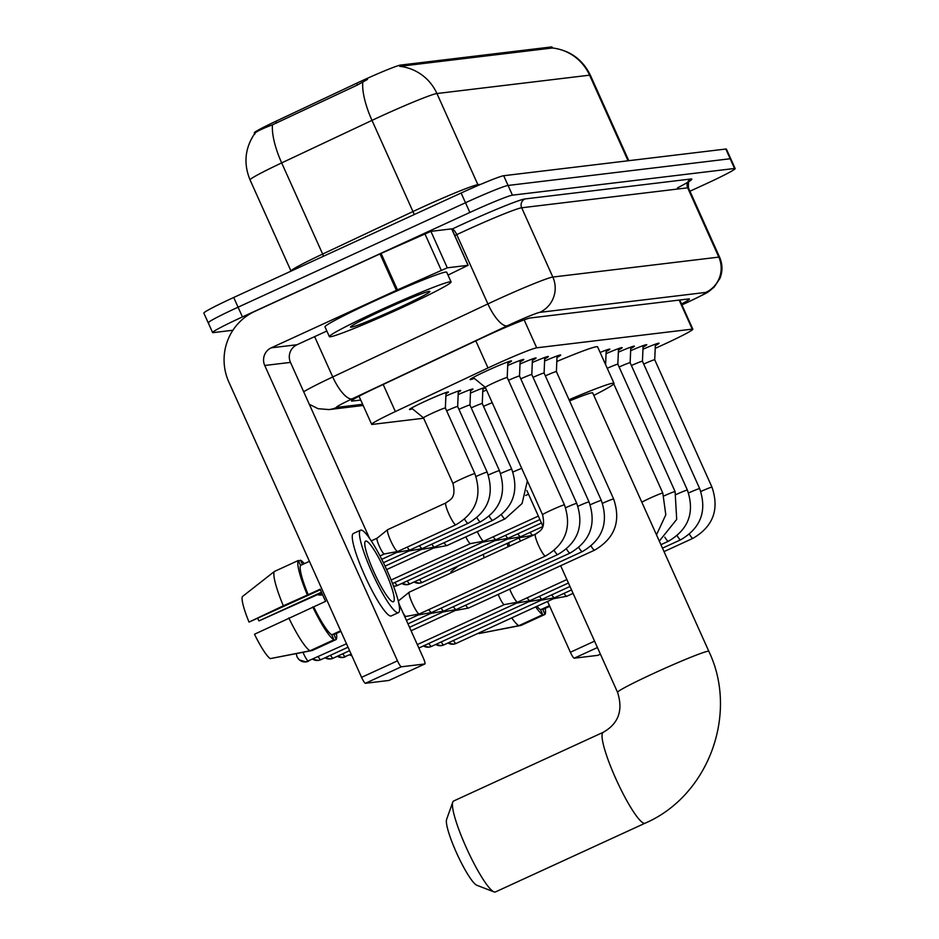 <?xml version="1.0" encoding="UTF-8"?>
<svg xmlns="http://www.w3.org/2000/svg" width="939" height="939" viewBox="0 0 939 939"><rect width="100%" height="100%" fill="white"/><g stroke="black" fill="none" stroke-linecap="round" stroke-linejoin="round"><path stroke-width="1.41" d="M412.385 408.794A21.351 1.08 -24.2 0 1 409.486 409.498A21.351 1.08 -24.2 0 1 425.402 401.176A21.351 1.08 -24.2 0 1 448.431 391.997A21.351 1.08 -24.2 0 1 445.978 393.699M474.336 378.405A22.712 1.15 -24.2 0 1 470.087 379.567A22.712 1.15 -24.2 0 1 487.024 370.717A22.712 1.15 -24.2 0 1 511.509 360.952A22.712 1.15 -24.2 0 1 507.811 363.358M655.211 348.346L656.654 347.7A40.025 2.031 155.8 0 0 662.993 344.824A40.025 2.031 155.8 0 0 692.841 329.213A40.025 2.031 155.8 0 0 692.243 329.131L536.697 347.817A40.025 2.031 155.8 0 0 487.998 367.959L395.366 411.564A40.025 2.031 155.8 0 0 371.644 424.322A40.025 2.031 155.8 0 0 372.255 424.416L423.642 418.231M552.32 47.936C569.891 50.248 582.579 59.368 590.396 75.284A53.37 2.7 155.8 0 0 589.586 75.179A46.704 46.046 -96.9 0 0 552.39 47.983L551.968 47.02A36.022 1.819 155.8 0 0 551.416 46.95L400.53 65.084A36.022 1.819 155.8 0 0 356.703 83.219L275.655 121.366A36.022 1.819 155.8 0 0 254.305 132.845L254.645 133.608M482.752 391.622A21.351 1.08 -24.2 0 1 486.508 390.014M470.462 393.101A21.351 1.08 -24.2 0 1 485.31 387.572A21.351 1.08 -24.2 0 1 482.857 389.274M458.173 394.568A21.351 1.08 -24.2 0 1 473.01 389.039A21.351 1.08 -24.2 0 1 470.556 390.741M445.872 396.047A21.351 1.08 -24.2 0 1 460.72 390.518A21.351 1.08 -24.2 0 1 458.267 392.22M630.656 350.705A22.712 1.15 -24.2 0 1 646.736 344.707A22.712 1.15 -24.2 0 1 643.039 347.113M618.355 352.184A22.712 1.15 -24.2 0 1 634.447 346.174A22.712 1.15 -24.2 0 1 630.738 348.58M606.066 353.663A22.712 1.15 -24.2 0 1 622.146 347.653A22.712 1.15 -24.2 0 1 618.449 350.059M600.127 352.454A22.712 1.15 -24.2 0 1 609.857 349.132A22.712 1.15 -24.2 0 1 606.16 351.538M544.597 361.046A22.712 1.15 -24.2 0 1 560.689 355.048A22.712 1.15 -24.2 0 1 556.98 357.454M532.307 362.524A22.712 1.15 -24.2 0 1 548.388 356.515A22.712 1.15 -24.2 0 1 544.69 358.933M520.018 364.003A22.712 1.15 -24.2 0 1 536.099 357.994A22.712 1.15 -24.2 0 1 532.39 360.4M507.717 365.482A22.712 1.15 -24.2 0 1 523.809 359.473A22.712 1.15 -24.2 0 1 520.1 361.879M642.945 349.238A22.712 1.15 -24.2 0 1 659.025 343.228A22.712 1.15 -24.2 0 1 655.328 345.634M552.39 47.983L399.721 66.34A46.704 46.046 83.1 0 1 436.928 93.524A53.37 2.7 155.8 0 0 380.166 116.577A53.37 2.7 155.8 0 0 371.997 120.38L281.677 162.905A53.37 2.7 155.8 0 0 250.056 179.912L291.02 271.066A53.37 2.7 -24.2 0 1 322.652 254.058L412.96 211.545A53.37 2.7 -24.2 0 1 421.142 207.742A53.37 2.7 -24.2 0 1 477.892 184.69L480.721 184.349M232.919 330.246L213.188 332.617A40.025 2.031 -24.2 0 1 212.59 332.535A40.025 2.031 -24.2 0 1 242.438 316.924L469.864 212.46L465.498 202.742A40.025 2.031 -24.2 0 1 508.058 185.453L730.178 158.75A40.025 2.031 -24.2 0 1 730.788 158.844A40.025 2.031 -24.2 0 0 730.178 158.75L508.058 185.453A40.025 2.031 -24.2 0 0 465.498 202.742L238.072 307.194L465.498 202.742L461.119 193.023A40.025 2.031 -24.2 0 1 503.691 175.722L725.812 149.031A40.025 2.031 -24.2 0 1 726.41 149.113L735.155 168.562A40.025 2.031 -24.2 0 1 705.295 184.173L689.942 191.227M208.822 322.887A40.025 2.031 -24.2 0 1 208.212 322.805A40.025 2.031 -24.2 0 1 238.072 307.194A40.025 2.031 -24.2 0 0 208.212 322.805L203.845 313.086A40.025 2.031 -24.2 0 1 233.705 297.475L461.119 193.023M367.513 79.416L357.489 84.98L272.486 124.805C259.868 129.629 254.011 132.704 254.915 134.031M681.503 303.99A40.025 2.031 155.8 0 0 689.449 299.001A40.025 2.031 155.8 0 0 688.85 298.919L530.418 317.957A40.025 2.031 155.8 0 0 481.719 338.099L375.189 388.241A40.025 2.031 155.8 0 0 351.479 401A40.025 2.031 155.8 0 0 352.078 401.082L360.74 400.049M469.864 212.46A40.025 2.031 -24.2 0 1 512.436 195.171L734.556 168.48A40.025 2.031 -24.2 0 1 735.155 168.562M597.838 655.316A6.667 1.068 -114.7 0 1 597.791 655.352A6.667 1.068 -114.7 0 1 597.732 655.363L600.397 654.143L597.791 655.352M597.427 647.534L574.21 658.192L597.732 655.363M574.21 658.192A6.667 1.068 -114.7 0 1 570.372 652.253L594.551 641.149M519.009 537.965L520.429 541.11M547.543 601.441L570.372 652.253M508.973 542.578A38.699 6.174 65.3 0 0 509.361 546.193M536.967 606.301A38.699 6.174 65.3 0 0 540.571 609.751L542.777 614.681L518.844 625.679L479.054 633.532A34.696 5.54 65.3 0 1 478.514 633.144M549.444 605.678L540.571 609.751M507.26 543.364A44.027 7.031 65.3 0 0 508.058 546.791M535.664 606.899A44.027 7.031 65.3 0 0 542.777 614.681M483.327 554.362A44.027 7.031 65.3 0 0 484.113 557.789M511.72 617.885A44.027 7.031 65.3 0 0 518.844 625.679M450.896 573.036A34.696 5.54 65.3 0 1 451.178 571.511L458.502 565.759M481.202 633.109L521.063 625.409L545.007 614.411L542.789 609.493L549.726 606.301M545.007 614.411A44.027 7.031 65.3 0 0 545.23 608.366M379.133 310.609A66.716 3.38 -24.2 0 1 451.072 281.935A66.716 3.38 -24.2 0 1 401.317 307.945A66.716 3.38 -24.2 0 1 329.378 336.632A66.716 3.38 -24.2 0 1 379.133 310.609M329.378 336.632L325 326.901A66.716 3.38 -24.2 0 1 374.755 300.891A66.716 3.38 -24.2 0 1 446.706 272.204L451.072 281.935M397.455 308.415A43.499 2.195 -24.2 0 1 350.552 326.983A43.499 2.195 -24.2 0 1 382.995 310.152A43.499 2.195 -24.2 0 1 429.804 291.372A43.499 2.195 -24.2 0 1 397.455 308.415M493.973 891.874L476.824 885.266A36.691 5.857 -114.7 0 1 457.246 854.408A36.691 5.857 -114.7 0 1 446.6 819.454L452.762 802.141A50.037 7.993 65.3 0 0 467.282 849.807A50.037 7.993 65.3 0 0 493.973 891.874A50.037 7.993 65.3 0 0 495.029 892.05A50.037 7.993 65.3 0 0 495.428 891.944L645.046 823.221A50.037 7.993 -114.7 0 1 644.647 823.327A50.037 7.993 -114.7 0 1 616.371 779.922A50.037 7.993 -114.7 0 1 603.272 732.279L453.654 801.002A50.037 7.993 65.3 0 0 452.762 802.141M560.665 565.736L617.569 692.348A50.037 2.535 155.8 0 1 654.882 672.829A50.037 2.535 155.8 0 1 708.088 651.22A50.037 2.535 155.8 0 1 708.839 651.326L592.709 392.913A50.037 2.535 155.8 0 0 569.574 400.93M569.034 399.732A73.383 3.709 -24.2 0 1 614.012 383.335A73.383 3.709 -24.2 0 1 593.824 395.389M556.815 361.503A73.383 3.709 -24.2 0 1 597.615 346.878L614.012 383.335M655.387 344.167L654.729 359.778A12.007 0.61 155.8 0 0 654.729 359.766A12.007 0.61 155.8 0 0 643.696 364.062M566.945 596.183A12.007 1.913 -114.7 0 1 566.863 596.23A12.007 1.913 -114.7 0 1 566.792 596.253A12.007 1.913 -114.7 0 1 566.769 596.265A12.007 1.913 -114.7 0 1 564.01 593.378M456.131 643.415A8.674 1.385 -114.7 0 1 456.072 643.45L553.47 598.718A8.674 1.385 -114.7 0 1 553.447 598.718A8.674 1.385 -114.7 0 1 552.531 598.096M553.447 598.718A8.674 1.385 -114.7 0 1 553.435 598.718L566.792 596.253M642.44 361.257A12.007 0.61 155.8 0 0 642.44 361.245A12.007 0.61 155.8 0 0 631.407 365.529M554.656 597.662A12.007 1.913 -114.7 0 1 554.573 597.709A12.007 1.913 -114.7 0 1 554.491 597.732A12.007 1.913 -114.7 0 1 551.721 594.857M541.204 600.174A8.674 1.385 -114.7 0 1 541.157 600.197A8.674 1.385 -114.7 0 1 540.242 599.575M554.491 597.732A12.007 1.913 -114.7 0 1 554.48 597.744L541.157 600.197A8.674 1.385 -114.7 0 1 541.134 600.197L443.771 644.929A8.674 1.385 -114.7 0 1 443.701 644.952A8.674 1.385 -114.7 0 1 441.154 641.959M630.797 347.125L630.151 362.724A12.007 0.61 155.8 0 0 630.139 362.724A12.007 0.61 155.8 0 0 619.118 367.008M542.355 599.129A12.007 1.913 -114.7 0 1 542.273 599.188A12.007 1.913 -114.7 0 1 542.202 599.211A12.007 1.913 -114.7 0 1 542.179 599.211A12.007 1.913 -114.7 0 1 539.42 596.335M431.541 646.372A8.674 1.385 -114.7 0 1 431.482 646.408L528.892 601.664A8.674 1.385 -114.7 0 1 528.857 601.676A8.674 1.385 -114.7 0 1 527.941 601.054M528.857 601.676A8.674 1.385 -114.7 0 1 528.845 601.676L542.202 599.211M618.508 348.604L617.85 364.203A12.007 0.61 155.8 0 0 617.85 364.203A12.007 0.61 155.8 0 0 607.251 368.299M530.066 600.608A12.007 1.913 -114.7 0 1 529.983 600.667A12.007 1.913 -114.7 0 1 529.913 600.69A12.007 1.913 -114.7 0 1 527.131 597.803M516.626 603.131A8.674 1.385 -114.7 0 1 516.567 603.155A8.674 1.385 -114.7 0 1 515.652 602.533M529.913 600.69A12.007 1.913 -114.7 0 1 529.889 600.69L516.567 603.155A8.674 1.385 -114.7 0 1 516.556 603.155L419.193 647.887A8.674 1.385 -114.7 0 1 419.123 647.898A8.674 1.385 -114.7 0 1 418.724 647.757M517.776 602.087A12.007 1.913 -114.7 0 1 517.694 602.145A12.007 1.913 -114.7 0 1 517.612 602.169A12.007 1.913 -114.7 0 1 510.687 591.476A12.007 1.913 -114.7 0 1 509.689 589.14M417.292 644.588L504.302 604.622A8.674 1.385 -114.7 0 1 504.278 604.622A8.674 1.385 -114.7 0 1 504.255 604.634A8.674 1.385 -114.7 0 1 499.266 596.899A8.674 1.385 -114.7 0 1 498.222 594.41M517.612 602.169A12.007 1.913 -114.7 0 1 517.6 602.169L504.278 604.622M557.038 355.987L556.393 371.598A12.007 0.61 155.8 0 0 556.381 371.586A12.007 0.61 155.8 0 0 545.359 375.87M468.596 608.003A12.007 1.913 -114.7 0 1 468.514 608.049A12.007 1.913 -114.7 0 1 468.444 608.073A12.007 1.913 -114.7 0 1 465.662 605.197M455.157 610.526A8.674 1.385 -114.7 0 1 455.098 610.538A8.674 1.385 -114.7 0 1 455.086 610.538A8.674 1.385 -114.7 0 1 454.183 609.916M468.444 608.073A12.007 1.913 -114.7 0 1 468.42 608.085L455.098 610.538L411.082 630.762M544.749 357.466L544.092 373.065A12.007 0.61 155.8 0 0 544.092 373.065A12.007 0.61 155.8 0 0 533.059 377.349M456.307 609.481A12.007 1.913 -114.7 0 1 456.225 609.528A12.007 1.913 -114.7 0 1 456.154 609.552A12.007 1.913 -114.7 0 1 456.131 609.564A12.007 1.913 -114.7 0 1 453.373 606.676M409.533 627.311L442.832 612.005A8.674 1.385 -114.7 0 1 442.809 612.017A8.674 1.385 -114.7 0 1 441.893 611.395M442.809 612.017A8.674 1.385 -114.7 0 1 442.797 612.017L456.154 609.552M532.46 358.944L531.803 374.544A12.007 0.61 155.8 0 0 531.803 374.544A12.007 0.61 155.8 0 0 520.769 378.828M444.018 610.949A12.007 1.913 -114.7 0 1 443.936 611.007A12.007 1.913 -114.7 0 1 443.854 611.031A12.007 1.913 -114.7 0 1 441.084 608.155M430.567 613.472A8.674 1.385 -114.7 0 1 430.52 613.496A8.674 1.385 -114.7 0 1 430.496 613.496A8.674 1.385 -114.7 0 1 429.593 612.874M443.854 611.031A12.007 1.913 -114.7 0 1 443.83 611.031L430.52 613.496M520.159 360.423L519.513 376.023A12.007 0.61 155.8 0 0 519.502 376.023A12.007 0.61 155.8 0 0 508.48 380.307M431.717 612.428A12.007 1.913 -114.7 0 1 431.635 612.486A12.007 1.913 -114.7 0 1 431.564 612.51A12.007 1.913 -114.7 0 1 431.541 612.51A12.007 1.913 -114.7 0 1 428.783 609.622M418.278 614.951A8.674 1.385 -114.7 0 1 418.219 614.975A8.674 1.385 -114.7 0 1 417.303 614.352M418.219 614.975A8.674 1.385 -114.7 0 1 418.207 614.975L431.564 612.51M507.213 377.513A12.007 0.61 155.8 0 0 507.213 377.49A12.007 0.61 155.8 0 0 494.266 382.654A12.007 0.61 155.8 0 0 485.31 387.338A12.007 0.61 155.8 0 0 485.31 387.349L473.209 377.478M419.428 613.906A12.007 1.913 -114.7 0 1 419.346 613.965A12.007 1.913 -114.7 0 1 419.275 613.989A12.007 1.913 -114.7 0 1 412.338 603.296A12.007 1.913 -114.7 0 1 409.251 592.18A12.007 1.913 -114.7 0 1 409.322 592.133A12.007 1.913 -114.7 0 1 409.416 592.11M399.181 604.282A8.674 1.385 -114.7 0 1 398.699 600.702A8.674 1.385 -114.7 0 1 398.746 600.667A8.674 1.385 -114.7 0 1 398.817 600.643M405.988 616.43A8.674 1.385 -114.7 0 1 405.93 616.442A8.674 1.385 -114.7 0 1 403.148 613.108M419.275 613.989A12.007 1.913 -114.7 0 1 419.252 613.989L405.93 616.442A8.674 1.385 -114.7 0 1 405.918 616.454L404.873 616.935M533.047 535.171A12.007 1.913 -114.7 0 1 532.965 535.23A12.007 1.913 -114.7 0 1 532.894 535.253A12.007 1.913 -114.7 0 1 530.112 532.366M519.607 537.695A8.674 1.385 -114.7 0 1 519.549 537.707A8.674 1.385 -114.7 0 1 518.633 537.085M532.894 535.253A12.007 1.913 -114.7 0 1 532.871 535.253L519.549 537.707A8.674 1.385 -114.7 0 1 519.537 537.718L422.174 582.45A8.674 1.385 -114.7 0 1 422.104 582.462A8.674 1.385 -114.7 0 1 419.545 579.48M520.758 536.65A12.007 1.913 -114.7 0 1 520.676 536.709A12.007 1.913 -114.7 0 1 520.593 536.732A12.007 1.913 -114.7 0 1 520.582 536.732A12.007 1.913 -114.7 0 1 517.823 533.845M409.944 583.882A8.674 1.385 -114.7 0 1 409.874 583.917L507.283 539.186A8.674 1.385 -114.7 0 1 507.26 539.186A8.674 1.385 -114.7 0 1 506.344 538.563M507.26 539.186A8.674 1.385 -114.7 0 1 507.248 539.186L520.593 536.732M508.469 538.129A12.007 1.913 -114.7 0 1 508.375 538.176A12.007 1.913 -114.7 0 1 508.304 538.2A12.007 1.913 -114.7 0 1 505.534 535.324M495.017 540.653A8.674 1.385 -114.7 0 1 494.97 540.664A8.674 1.385 -114.7 0 1 494.043 540.042M508.304 538.2A12.007 1.913 -114.7 0 1 508.281 538.211L494.97 540.664A8.674 1.385 -114.7 0 1 494.947 540.664L397.584 585.396A8.674 1.385 -114.7 0 1 397.514 585.42A8.674 1.385 -114.7 0 1 394.967 582.438M496.168 539.608A12.007 1.913 -114.7 0 1 496.085 539.655A12.007 1.913 -114.7 0 1 496.015 539.679A12.007 1.913 -114.7 0 1 495.992 539.69A12.007 1.913 -114.7 0 1 493.233 536.803M482.728 542.12A8.674 1.385 -114.7 0 1 482.669 542.143A8.674 1.385 -114.7 0 1 481.754 541.521M482.669 542.143A8.674 1.385 -114.7 0 1 482.658 542.143L496.015 539.679M483.878 541.087A12.007 1.913 -114.7 0 1 483.796 541.134A12.007 1.913 -114.7 0 1 483.714 541.157A12.007 1.913 -114.7 0 1 477.305 531.603M470.427 543.599A8.674 1.385 -114.7 0 1 470.38 543.622A8.674 1.385 -114.7 0 1 465.826 536.885M483.714 541.157A12.007 1.913 -114.7 0 1 483.702 541.157L470.38 543.622A8.674 1.385 -114.7 0 1 470.369 543.622L391.129 580.032M492.212 402.725A12.007 0.61 155.8 0 0 483.515 406.364M446.999 545.512A12.007 1.913 -114.7 0 1 446.917 545.571A12.007 1.913 -114.7 0 1 446.835 545.594A12.007 1.913 -114.7 0 1 444.065 542.707M386.645 569.586L433.525 548.047A8.674 1.385 -114.7 0 1 433.501 548.047A8.674 1.385 -114.7 0 1 433.478 548.059A8.674 1.385 -114.7 0 1 432.586 547.437M446.835 545.594A12.007 1.913 -114.7 0 1 446.823 545.594L433.501 548.047M482.259 403.57A12.007 0.61 155.8 0 0 482.247 403.547A12.007 0.61 155.8 0 0 471.225 407.843M434.698 546.991A12.007 1.913 -114.7 0 1 434.616 547.05A12.007 1.913 -114.7 0 1 434.546 547.073A12.007 1.913 -114.7 0 1 431.764 544.186M421.259 549.515A8.674 1.385 -114.7 0 1 421.2 549.526A8.674 1.385 -114.7 0 1 420.285 548.904M434.546 547.073A12.007 1.913 -114.7 0 1 434.522 547.073L421.2 549.526A8.674 1.385 -114.7 0 1 421.188 549.526M470.603 389.579L469.958 405.038A12.007 0.61 155.8 0 0 469.958 405.026A12.007 0.61 155.8 0 0 458.925 409.322M422.409 548.47A12.007 1.913 -114.7 0 1 422.327 548.529A12.007 1.913 -114.7 0 1 422.257 548.552A12.007 1.913 -114.7 0 1 419.475 545.665M408.97 550.993A8.674 1.385 -114.7 0 1 408.911 551.005A8.674 1.385 -114.7 0 1 408.899 551.005A8.674 1.385 -114.7 0 1 407.996 550.383M422.257 548.552A12.007 1.913 -114.7 0 1 422.233 548.552L408.911 551.005L383.417 562.719M458.314 391.058L457.669 406.517A12.007 0.61 155.8 0 0 457.669 406.505A12.007 0.61 155.8 0 0 446.635 410.801M410.12 549.949A12.007 1.913 -114.7 0 1 410.038 549.996A12.007 1.913 -114.7 0 1 409.956 550.019A12.007 1.913 -114.7 0 1 407.186 547.144M381.739 559.327L396.645 552.484A8.674 1.385 -114.7 0 1 396.622 552.484A8.674 1.385 -114.7 0 1 395.706 551.862M409.956 550.019A12.007 1.913 -114.7 0 1 409.944 550.031L396.622 552.484A8.674 1.385 -114.7 0 1 396.598 552.484M446.025 392.537L445.379 407.996A12.007 0.61 155.8 0 0 445.368 407.984A12.007 0.61 155.8 0 0 432.421 413.148A12.007 0.61 155.8 0 0 423.466 417.832A12.007 0.61 155.8 0 0 423.477 417.843L411.482 408.054M397.819 551.428A12.007 1.913 -114.7 0 1 397.737 551.475A12.007 1.913 -114.7 0 1 397.667 551.498A12.007 1.913 -114.7 0 1 390.73 540.805A12.007 1.913 -114.7 0 1 387.654 529.69A12.007 1.913 -114.7 0 1 387.713 529.655A12.007 1.913 -114.7 0 1 387.819 529.631M384.38 553.94A8.674 1.385 -114.7 0 1 384.321 553.963A8.674 1.385 -114.7 0 1 384.309 553.963A8.674 1.385 -114.7 0 1 379.321 546.24A8.674 1.385 -114.7 0 1 377.091 538.211A8.674 1.385 -114.7 0 1 377.138 538.176A8.674 1.385 -114.7 0 1 377.208 538.164M397.667 551.498A12.007 1.913 -114.7 0 1 397.643 551.51L384.321 553.963L380.002 555.958M447.293 267.815L396.399 290.351L380.013 253.882L430.907 231.358L447.293 267.815L468.045 265.326L451.706 228.963M430.907 231.358L451.659 228.858M380.013 253.882L254.856 311.372A53.37 52.619 -96.9 0 0 228.823 381.985L361.574 677.348L397.479 660.845L264.739 365.482A13.346 13.158 83.1 0 1 271.242 347.829L396.399 290.351M389.028 680.411A6.667 1.068 -114.7 0 1 388.981 680.446A6.667 1.068 -114.7 0 1 388.934 680.458L424.839 663.967A6.667 1.068 65.3 0 0 424.898 663.955A6.667 1.068 65.3 0 0 423.219 657.758L398.782 603.39M397.479 660.845A6.667 1.068 65.3 0 0 401.317 666.796L365.412 683.287L388.934 680.458M365.412 683.287A6.667 1.068 -114.7 0 1 361.574 677.348M401.317 666.796L424.839 663.967M369.532 538.305L290.48 362.395A13.346 13.158 83.1 0 1 296.982 344.742L326.854 331.021M447.997 275.092L468.045 265.326M393.171 601.793A33.358 5.329 65.3 0 0 393.429 601.723A33.358 5.329 65.3 0 0 384.708 569.961A33.358 5.329 65.3 0 0 365.858 541.017A33.358 5.329 65.3 0 0 365.588 541.099A33.358 5.329 65.3 0 0 374.309 572.849A33.358 5.329 65.3 0 0 393.171 601.793M321.443 592.204L258.988 620.89A26.691 4.261 65.3 0 0 257.779 618.531M274.399 571.475A44.027 7.031 65.3 0 0 283.355 605.784L249.023 622.088A34.696 5.54 65.3 0 1 242.368 596.605L274.399 571.475L298.344 560.477L300.55 565.407L309.424 561.334M300.55 565.407A38.699 6.174 65.3 0 0 308.192 594.68L283.355 605.784M288.825 617.932A44.027 7.031 65.3 0 0 310.034 650.774L270.244 658.626A34.696 5.54 65.3 0 1 254.492 634.236L325.633 601.336A38.699 6.174 65.3 0 1 320.164 589.187L308.192 594.68M313.661 606.829A38.699 6.174 65.3 0 0 331.76 634.846L333.979 639.776L310.034 650.774M340.634 630.773L331.76 634.846M360.576 530.183L353.393 533.481A45.365 7.242 65.3 0 0 365.259 576.675A45.365 7.242 65.3 0 0 390.906 616.031A45.365 7.242 65.3 0 0 391.258 615.925L398.441 612.627A45.365 7.242 65.3 0 0 386.575 569.445A45.365 7.242 65.3 0 0 360.94 530.077A45.365 7.242 65.3 0 0 360.576 530.183A45.365 7.242 65.3 0 0 372.443 573.377A45.365 7.242 65.3 0 0 398.077 612.733A45.365 7.242 65.3 0 0 398.441 612.627M302.487 564.515L300.562 560.219L298.614 561.099M258.988 620.89L321.701 592.779M304.365 563.658A44.027 7.031 65.3 0 0 300.562 560.219M298.344 560.477A44.027 7.031 65.3 0 0 307.299 594.786M312.757 606.946A44.027 7.031 65.3 0 0 333.979 639.776M249.023 622.088L320.41 589.762M272.392 658.204L312.253 650.504L336.197 639.506L333.979 634.588L340.916 631.395M336.197 639.506A44.027 7.031 65.3 0 0 336.42 633.461M275.655 121.366L276.442 123.126M356.703 83.219L357.489 84.98M400.53 65.084L401.07 66.282M551.416 46.95L551.956 48.147M679.179 300.081L692.243 329.131M383.194 384.474L395.366 411.564M475.827 340.869L487.998 367.959M524.138 319.87L536.697 347.817M478.244 185.406A13.346 13.158 83.1 0 1 477.892 184.69L436.928 93.524L589.586 75.179L628.062 160.78M272.486 124.805A46.704 15.341 64.8 0 0 281.677 162.905L322.652 254.058A13.346 4.378 -115.2 0 1 323.544 256.206M362.806 82.139A46.704 15.341 64.8 0 0 371.997 120.38L412.96 211.545A13.346 4.378 -115.2 0 1 414.181 214.585M503.691 175.722L512.436 195.171M725.812 149.031L734.556 168.48M233.705 297.475L242.438 316.924M682.066 304.788L682.066 304.788A26.691 1.35 155.8 0 0 686.292 302.874A26.691 1.35 155.8 0 0 705.788 292.416L539.808 312.358A26.691 1.35 155.8 0 0 511.426 323.885A26.691 1.35 155.8 0 0 507.342 325.786L352.195 398.829A26.691 1.35 155.8 0 0 336.784 407.385L362.642 404.286M303.684 391.786A53.37 2.7 -24.2 0 1 332.735 376.95L487.893 303.919A53.37 2.7 -24.2 0 1 496.074 300.116A53.37 2.7 -24.2 0 1 552.825 277.052L718.804 257.11A53.37 2.7 -24.2 0 1 719.603 257.216L688.475 187.941A53.37 2.7 155.8 0 0 687.665 187.823L521.685 207.777A53.37 2.7 155.8 0 0 464.934 230.83A53.37 2.7 155.8 0 0 456.753 234.633L454.769 235.572M507.342 325.786A26.691 8.768 64.8 0 1 487.893 303.919L456.753 234.633A6.667 2.195 -115.2 0 0 451.894 229.163L451.894 229.163A60.049 3.04 -24.2 0 1 524.936 198.951L690.916 178.997A6.667 6.573 -96.9 0 0 687.665 187.823L718.804 257.11A26.691 26.304 83.1 0 1 705.788 292.416M690.916 178.997A60.049 3.04 -24.2 0 1 677.43 187.906M539.808 312.358A26.691 26.304 83.1 0 0 552.825 277.052L521.685 207.777A6.667 6.573 -96.9 0 1 524.936 198.951M352.195 398.829A26.691 8.768 64.8 0 1 332.735 376.95L314.624 336.643M336.784 407.385A26.691 26.304 83.1 0 1 329.037 409.58L363.182 405.472M719.603 257.216C722.631 264.246 722.737 271.324 719.92 278.437L714.121 287.158C705.776 293.766 712.548 290.128 686.503 302.816L682.031 304.811M351.808 400.495L352.078 401.082M448.02 642.98A8.674 8.545 -96.9 0 0 453.478 644.177L456.072 643.45A8.674 1.385 -114.7 0 1 456.002 643.473A8.674 1.385 -114.7 0 1 453.443 640.492M447.973 643.004L453.478 644.177A8.674 8.545 -96.9 0 0 456.002 643.473M654.729 359.766L711.973 487.153A12.007 0.61 155.8 0 0 711.656 487.153A12.007 0.61 155.8 0 0 700.834 491.484M693.193 538.129A12.007 1.913 -114.7 0 1 693.029 538.293A12.007 1.913 -114.7 0 1 692.923 538.317A12.007 1.913 -114.7 0 1 692.794 538.305A12.007 1.913 -114.7 0 1 689.426 534.244M443.83 644.893A8.674 1.385 -114.7 0 1 443.771 644.929L441.189 645.656A8.674 8.545 -96.9 0 0 443.701 644.952M435.731 644.459A8.674 8.545 -96.9 0 0 441.189 645.656L435.684 644.483M643.098 345.646L642.44 361.245L699.684 488.632A12.007 0.61 155.8 0 0 699.355 488.62A12.007 0.61 155.8 0 0 688.545 492.963M680.892 539.596A12.007 1.913 -114.7 0 1 680.728 539.772A12.007 1.913 -114.7 0 1 680.634 539.796A12.007 1.913 -114.7 0 1 680.493 539.784A12.007 1.913 -114.7 0 1 677.136 535.711M423.442 645.938A8.674 8.545 -96.9 0 0 428.9 647.135L431.482 646.408A8.674 1.385 -114.7 0 1 431.412 646.431A8.674 1.385 -114.7 0 1 428.865 643.438M423.383 645.962L428.9 647.135A8.674 8.545 -96.9 0 0 431.412 646.431M630.139 362.724L687.395 490.099A12.007 0.61 155.8 0 0 687.066 490.099A12.007 0.61 155.8 0 0 676.256 494.442M668.603 541.075A12.007 1.913 -114.7 0 1 668.439 541.24A12.007 1.913 -114.7 0 1 668.345 541.275A12.007 1.913 -114.7 0 1 668.204 541.263A12.007 1.913 -114.7 0 1 664.835 537.19M617.85 364.203L675.094 491.578A12.007 0.61 155.8 0 0 674.777 491.578A12.007 0.61 155.8 0 0 663.955 495.921M613.754 383.91L662.805 493.057A12.007 0.61 155.8 0 0 662.476 493.057A12.007 0.61 155.8 0 0 649.858 498.222A12.007 0.61 155.8 0 0 641.83 502.201M349.684 654.8A8.674 8.545 -96.9 0 0 351.867 655.751L349.625 654.823M556.381 371.586L613.636 498.973A12.007 0.61 155.8 0 0 613.308 498.973A12.007 0.61 155.8 0 0 602.498 503.304M594.845 549.937A12.007 1.913 -114.7 0 1 594.68 550.113A12.007 1.913 -114.7 0 1 594.587 550.137A12.007 1.913 -114.7 0 1 594.446 550.125A12.007 1.913 -114.7 0 1 591.077 546.064M345.493 656.713A8.674 1.385 -114.7 0 1 345.435 656.748A8.674 1.385 -114.7 0 1 345.364 656.772A8.674 1.385 -114.7 0 1 342.805 653.779M337.383 656.279A8.674 8.545 -96.9 0 0 345.364 656.772M544.092 373.065L601.336 500.44A12.007 0.61 155.8 0 0 601.007 500.44A12.007 0.61 155.8 0 0 590.197 504.783M582.556 551.416A12.007 1.913 -114.7 0 1 582.38 551.58A12.007 1.913 -114.7 0 1 582.286 551.616A12.007 1.913 -114.7 0 1 582.157 551.604A12.007 1.913 -114.7 0 1 578.788 547.531M333.192 658.18A8.674 1.385 -114.7 0 1 333.134 658.227A8.674 1.385 -114.7 0 1 333.063 658.251A8.674 1.385 -114.7 0 1 330.516 655.258M349.578 650.668L333.134 658.227L330.551 658.955L325.047 657.769A8.674 8.545 -96.9 0 0 333.063 658.251M531.803 374.544L589.046 501.919A12.007 0.61 155.8 0 0 588.718 501.919A12.007 0.61 155.8 0 0 577.908 506.262M570.255 552.895A12.007 1.913 -114.7 0 1 570.09 553.059A12.007 1.913 -114.7 0 1 569.996 553.094A12.007 1.913 -114.7 0 1 569.856 553.083A12.007 1.913 -114.7 0 1 566.499 549.01M320.903 659.659A8.674 1.385 -114.7 0 1 320.845 659.706A8.674 1.385 -114.7 0 1 320.774 659.718A8.674 1.385 -114.7 0 1 318.227 656.737M312.804 659.225A8.674 8.545 -96.9 0 0 320.774 659.718M519.502 376.023L576.757 503.398A12.007 0.61 155.8 0 0 576.429 503.398A12.007 0.61 155.8 0 0 565.618 507.741M557.966 554.374A12.007 1.913 -114.7 0 1 557.801 554.538A12.007 1.913 -114.7 0 1 557.707 554.562A12.007 1.913 -114.7 0 1 557.566 554.562A12.007 1.913 -114.7 0 1 554.198 550.489M308.614 661.138A8.674 1.385 -114.7 0 1 308.555 661.185A8.674 1.385 -114.7 0 1 308.485 661.197A8.674 1.385 -114.7 0 1 302.992 652.335M297.147 656.877A8.674 8.545 -96.9 0 0 308.485 661.197M507.87 361.902L507.213 377.501L564.456 504.877A12.007 0.61 155.8 0 0 564.128 504.877A12.007 0.61 155.8 0 0 551.51 510.041A12.007 0.61 155.8 0 0 542.554 514.725C546.005 529.901 539.573 530.84 535.476 534.197A12.007 1.913 -114.7 0 1 535.582 534.162M545.676 555.853A12.007 1.913 -114.7 0 1 545.5 556.017A12.007 1.913 -114.7 0 1 545.406 556.041A12.007 1.913 -114.7 0 1 545.277 556.041A12.007 1.913 -114.7 0 1 538.47 545.277A12.007 1.913 -114.7 0 1 535.476 534.197L409.322 592.133M422.233 582.403A8.674 1.385 -114.7 0 1 422.174 582.45L419.592 583.178A8.674 8.545 -96.9 0 0 422.104 582.462M414.134 581.969A8.674 8.545 -96.9 0 0 419.592 583.178L414.076 581.992M401.833 583.448A8.674 8.545 -96.9 0 0 407.291 584.657L409.874 583.917A8.674 1.385 -114.7 0 1 409.815 583.941A8.674 1.385 -114.7 0 1 407.256 580.959M401.786 583.471L407.291 584.657A8.674 8.545 -96.9 0 0 409.815 583.941M397.643 585.361A8.674 1.385 -114.7 0 1 397.584 585.396L395.002 586.124A8.674 8.545 -96.9 0 0 397.514 585.42M393.511 586.171A8.674 8.545 -96.9 0 0 395.002 586.124L393.511 586.182M521.72 468.361A12.007 0.61 155.8 0 0 512.905 472.047M505.252 518.68A12.007 1.913 -114.7 0 1 505.088 518.844A12.007 1.913 -114.7 0 1 504.994 518.88A12.007 1.913 -114.7 0 1 504.853 518.868A12.007 1.913 -114.7 0 1 501.496 514.795M318.039 594.763A8.674 8.545 -96.9 0 0 322.558 594.727L318.016 594.774M482.904 388.1L482.259 403.559L511.743 469.183A12.007 0.61 155.8 0 0 511.426 469.183A12.007 0.61 155.8 0 0 500.604 473.526M492.963 520.159A12.007 1.913 -114.7 0 1 492.799 520.323A12.007 1.913 -114.7 0 1 492.693 520.359A12.007 1.913 -114.7 0 1 492.564 520.347A12.007 1.913 -114.7 0 1 489.196 516.274M469.958 405.026L499.454 470.662A12.007 0.61 155.8 0 0 499.125 470.662A12.007 0.61 155.8 0 0 488.315 475.005M480.674 521.638A12.007 1.913 -114.7 0 1 480.498 521.802A12.007 1.913 -114.7 0 1 480.404 521.826A12.007 1.913 -114.7 0 1 480.275 521.826A12.007 1.913 -114.7 0 1 476.906 517.753M457.669 406.505L487.165 472.141A12.007 0.61 155.8 0 0 486.836 472.141A12.007 0.61 155.8 0 0 476.026 476.484M468.373 523.117A12.007 1.913 -114.7 0 1 468.209 523.281A12.007 1.913 -114.7 0 1 468.115 523.305A12.007 1.913 -114.7 0 1 467.974 523.305A12.007 1.913 -114.7 0 1 464.605 519.232M445.368 407.984L474.864 473.62A12.007 0.61 155.8 0 0 474.547 473.62A12.007 0.61 155.8 0 0 461.918 478.784A12.007 0.61 155.8 0 0 452.962 483.468L423.466 417.832M456.084 524.596A12.007 1.913 -114.7 0 1 455.92 524.76A12.007 1.913 -114.7 0 1 455.814 524.784A12.007 1.913 -114.7 0 1 455.685 524.784A12.007 1.913 -114.7 0 1 448.877 514.02A12.007 1.913 -114.7 0 1 445.884 502.928A12.007 1.913 -114.7 0 1 445.99 502.905M264.739 365.482L290.48 362.395M271.242 347.829L296.982 344.742M381.07 253.401L397.455 289.869M441.26 270.221L424.874 233.752M679.719 300.011L692.841 329.213M359.015 396.223L371.644 424.322M254.903 133.256C244.938 147.916 243.33 163.468 250.056 179.912M590.396 75.284L628.778 160.686M687.677 182.272L689.637 180.957C688.616 180.558 688.228 182.882 688.475 187.941M212.59 332.535L208.212 322.805M309.295 404.275L318.075 408.7L329.037 409.58M708.839 651.326C738.817 713.722 708.44 796.014 645.046 823.221M617.569 692.348C623.308 710.283 618.543 723.605 603.272 732.279M526.873 490.545L542.895 526.204M664.026 551.604L693.029 538.293C713.182 526.474 719.509 509.419 711.973 487.153M573.083 593.378L566.863 596.23M662.476 548.153L680.728 539.772C700.893 527.953 707.208 510.898 699.684 488.632M571.534 589.915L554.573 597.709M660.927 544.69L668.439 541.24C688.604 529.42 694.919 512.377 687.395 490.099M569.985 586.464L542.273 599.188M659.307 541.087L676.702 519.384L675.094 491.578M568.424 583.013L529.983 600.667M605.608 364.649L606.218 350.083M656.49 534.831L665.81 514.783L662.805 493.057M566.874 579.551L517.694 602.145M468.514 608.049L594.68 550.113C614.845 538.293 621.16 521.239 613.636 498.973M351.139 654.131L342.841 657.476L337.336 656.302M456.225 609.528L582.38 551.58C602.545 539.772 608.871 522.718 601.336 500.44M443.936 611.007L570.09 553.059C590.255 541.24 596.57 524.197 589.046 501.919M407.984 623.848L430.543 613.484M348.029 647.217L320.845 659.706L318.262 660.434L312.746 659.248M431.635 612.486L557.801 554.538C577.966 542.719 584.281 525.676 576.757 503.398M406.423 620.397L418.254 614.963M346.479 643.767L305.961 661.913L299.306 659.906L297.064 656.96L296.266 653.673M398.699 600.702L409.251 592.18M485.31 387.338L542.554 514.725M419.346 613.965L545.5 556.017C565.665 544.197 571.992 527.155 564.456 504.877M537.026 533.364L532.965 535.23M542.754 526.568L520.676 536.709M541.451 522.988L508.375 538.176M539.902 519.537L496.085 539.655M392.514 583.553L482.705 542.132M528.504 494.172L525.652 495.475M538.352 516.074L483.796 541.134M446.917 545.571L505.088 518.844L522.072 503.515L527.378 480.944M434.616 547.05L492.799 520.323C512.952 508.504 519.279 491.461 511.743 469.183M385.049 566.147L421.235 549.526M422.327 548.529L480.498 521.802C500.663 509.983 506.978 492.94 499.454 470.662M410.038 549.996L468.209 523.281C488.374 511.462 494.689 494.419 487.165 472.141M397.737 551.475L455.92 524.76C476.073 512.94 482.4 495.898 474.864 473.62M452.962 483.468C456.413 498.632 449.981 499.583 445.884 502.928L387.713 529.655M377.091 538.211L387.654 529.69M371.281 540.876L377.114 538.188M388.981 680.446L424.898 663.955M468.15 265.338L451.765 228.87"/></g></svg>
